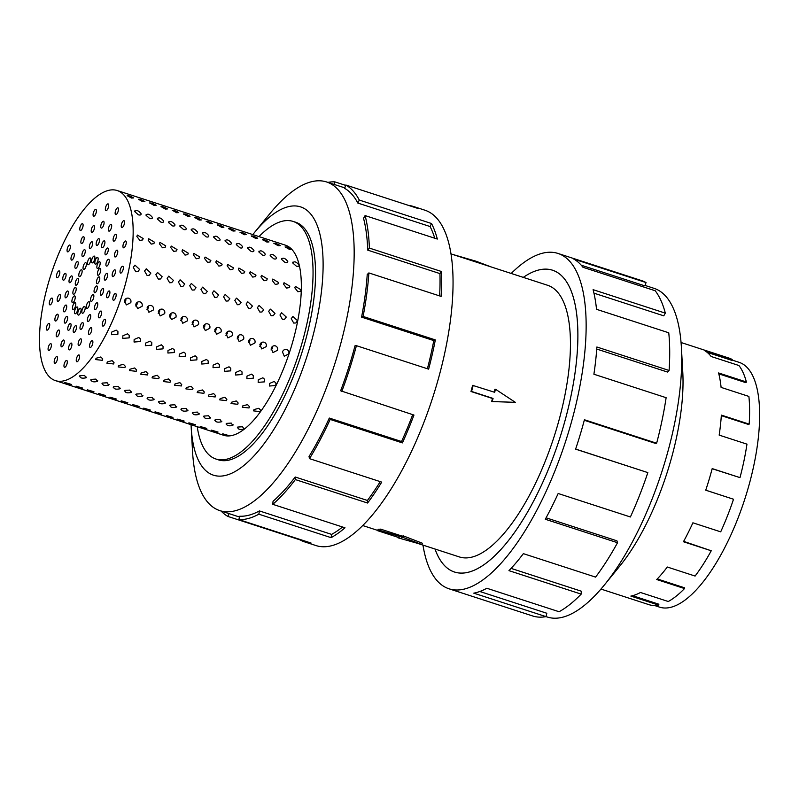 <?xml version="1.0" encoding="UTF-8"?>
<svg xmlns="http://www.w3.org/2000/svg" width="799" height="799" viewBox="0 0 799 799"><rect width="100%" height="100%" fill="white"/><g stroke="black" fill="none" stroke-linecap="round" stroke-linejoin="round"><path stroke-width="1.2" d="M435.036 549.033A158.661 58.786 -72 0 0 454.491 572.014A158.661 58.786 -72 0 0 566.111 416.579A158.661 58.786 -72 0 0 552.538 270.222A158.661 58.786 -72 0 0 523.285 277.383A158.681 58.786 108 0 1 552.548 270.202A158.681 58.786 108 0 1 566.121 416.579A158.681 58.786 108 0 1 454.491 572.034A158.681 58.786 108 0 1 435.016 549.023M515.365 402.356L491.635 401.547A142.811 52.914 -72 0 0 492.484 398.481L470.991 391.5A142.811 52.914 -72 0 0 471.819 388.424A142.811 52.914 -72 0 0 472.608 385.358L494.681 392.299L495.49 389.233L515.365 402.356L492.254 401.507L493.063 398.431L471.57 391.45L473.188 385.318M494.162 392.129A142.811 52.914 -72 0 0 494.871 389.283L495.49 389.233M417.328 543.28L459.395 556.943A142.811 52.914 -72 0 0 559.859 417.028A142.811 52.914 -72 0 0 547.645 285.293L450.986 253.892M732.014 360.039L739.095 362.337A128.699 47.68 108 0 1 750.101 481.048A128.699 47.68 108 0 1 743.679 502.501A128.699 47.68 108 0 1 659.565 607.14L654.541 605.502M600.948 589.063L648.808 604.613A129.618 48.02 -72 0 0 658.656 605.113L630.86 596.074A129.618 48.02 -72 0 0 640.468 592.478L668.264 601.507A129.618 48.02 -72 0 0 684.513 588.553L656.718 579.525A129.618 48.02 -72 0 0 667.305 567.02L695.1 576.059A129.618 48.02 -72 0 0 711.24 550.771L683.435 541.742A129.618 48.02 -72 0 0 692.903 522.806L720.698 531.844A129.618 48.02 -72 0 0 733.522 499.235L705.737 490.177A129.618 48.02 -72 0 0 712.199 468.594L739.994 477.622A129.618 48.02 -72 0 0 746.965 444.144L719.17 435.115A129.618 48.02 -72 0 0 721.357 415.11L749.162 424.139A129.618 48.02 -72 0 0 748.893 396.424L721.097 387.395A129.618 48.02 -72 0 0 718.581 372.953L746.376 381.982A129.618 48.02 -72 0 0 738.935 365.523L711.14 356.494A129.618 48.02 -72 0 0 704.408 350.481L732.204 359.51L731.894 360.379L707.125 352.329M746.376 381.982L745.966 382.691L718.81 373.872M749.162 424.139L748.733 424.549L721.327 415.64M732.204 359.51A129.618 48.02 -72 0 0 728.908 358.062L681.058 342.511M645.033 285.423L654.131 288.379A172.784 64.02 108 0 1 681.407 347.575A172.784 64.02 108 0 1 668.913 447.76A172.784 64.02 108 0 1 604.214 585.178A172.784 64.02 108 0 1 547.355 617.038L546.007 616.598M681.407 347.575L682.775 372.144A141.043 52.255 108 0 1 672.578 453.932A141.043 52.255 108 0 1 619.764 566.101L604.214 585.178M511.21 273.458A176.309 65.318 108 0 1 557.992 253.443A176.309 65.318 108 0 1 573.073 416.069A176.309 65.318 108 0 1 449.038 588.803A176.309 65.318 108 0 1 422.961 545.108M449.038 588.803L532.603 615.949A176.309 65.318 -72 0 0 546.007 616.628L473.777 593.158A176.309 65.318 -72 0 0 486.851 588.264L559.08 611.734A176.309 65.318 -72 0 0 581.183 594.116L508.953 570.646A176.309 65.318 -72 0 0 523.355 553.647L595.585 577.108A176.309 65.318 -72 0 0 617.527 542.721L545.298 519.25A176.309 65.318 -72 0 0 558.171 493.502L630.401 516.973A176.309 65.318 -72 0 0 647.839 472.608L575.61 449.148A176.309 65.318 -72 0 0 584.419 419.755L656.638 443.225L655.25 443.325L584.279 420.264M647.839 472.608L575.64 449.068M617.527 542.721L616.918 540.823L546.077 517.812M581.183 594.116L581.302 591.2L511.09 568.389M546.007 616.628L546.826 613.262L479.809 591.49M197.233 426.696A124.904 46.282 -72 0 0 215.92 459.016A124.904 46.282 -72 0 0 303.79 336.649A124.904 46.282 -72 0 0 293.103 221.423A124.904 46.282 -72 0 0 258.986 236.594M291.245 318.681L292.913 316.454L297.548 320.729L295.85 322.966L293.722 323.066L291.245 318.681M279.96 315.016L281.638 312.789L286.272 317.063L284.564 319.3L282.447 319.4L279.96 315.016M268.684 311.35L270.352 309.123L274.986 313.398L273.278 315.635L271.161 315.735L268.684 311.35M257.398 307.685L259.066 305.458L263.7 309.732L262.002 311.97L259.875 312.069L257.398 307.685M246.112 304.019L247.79 301.792L252.424 306.067L250.716 308.304L248.599 308.404L246.112 304.019M234.836 300.354L236.504 298.127L241.138 302.402L239.43 304.639L237.313 304.739L234.836 300.354M223.55 296.689L225.218 294.461L229.852 298.736L228.144 300.973L226.027 301.073L223.55 296.689M212.264 293.023L213.942 290.796L218.576 295.071L216.869 297.308L214.751 297.408L212.264 293.023M200.988 289.358L202.656 287.131L207.291 291.405L205.583 293.642L203.465 293.742L200.988 289.358M189.703 285.692L191.37 283.465L196.005 287.74L194.297 289.977L192.179 290.077L189.703 285.692M178.417 282.027L180.095 279.8L184.729 284.074L183.021 286.312L180.904 286.412L178.417 282.027M167.141 278.362L168.809 276.134L173.443 280.409L171.735 282.646L169.618 282.746L167.141 278.362M155.855 274.696L157.523 272.469L162.157 276.744L160.449 278.981L158.332 279.081L155.855 274.696M144.569 271.031L146.247 268.804L150.881 273.078L149.173 275.315L147.056 275.415L144.569 271.031M294.811 287.79L295.34 286.392L301.123 289.837L300.574 291.255L297.857 291.755L294.811 287.79M283.535 284.124L284.064 282.726L289.837 286.172L289.288 287.59L286.571 288.089L283.535 284.124M272.249 280.459L272.779 279.061L278.551 282.506L278.002 283.925L275.295 284.424L272.249 280.459M260.963 276.794L261.493 275.395L267.275 278.841L266.726 280.259L264.01 280.759L260.963 276.794M249.678 273.128L250.217 271.73L255.99 275.176L255.44 276.594L252.724 277.093L249.678 273.128M238.402 269.463L238.931 268.065L244.704 271.51L244.154 272.928L241.448 273.428L238.402 269.463M227.116 265.797L227.645 264.399L233.428 267.845L232.879 269.263L230.162 269.762L227.116 265.797M215.83 262.132L216.369 260.734L222.142 264.179L221.593 265.598L218.876 266.097L215.83 262.132M204.554 258.467L205.083 257.068L210.856 260.514L210.307 261.932L207.6 262.432L204.554 258.467M193.268 254.801L193.797 253.403L199.58 256.849L199.031 258.267L196.314 258.766L193.268 254.801M181.982 251.136L182.522 249.737L188.294 253.183L187.745 254.601L185.028 255.101L181.982 251.136M170.706 247.47L171.236 246.072L177.008 249.518L176.459 250.936L173.753 251.435L170.706 247.47M159.42 243.805L159.95 242.407L165.723 245.852L165.183 247.271L162.467 247.77L159.42 243.805M148.135 240.139L148.664 238.741L154.447 242.187L153.897 243.605L151.181 244.104L148.135 240.139M136.859 236.474L137.388 235.076L143.161 238.521L142.612 239.94L139.905 240.439L136.859 236.474M292.734 262.971C294.162 260.973 296.269 261.653 299.046 265.018C299.146 266.257 298.257 266.636 296.359 266.157L292.734 262.971L292.814 262.182M281.458 259.305C282.886 257.308 284.983 257.987 287.76 261.353C287.87 262.591 286.971 262.971 285.073 262.491L281.458 259.305L281.538 258.516M270.172 255.64C271.6 253.643 273.707 254.322 276.474 257.687C276.584 258.926 275.695 259.305 273.797 258.826L270.172 255.64L270.252 254.841M258.886 251.975C260.314 249.977 262.422 250.656 265.198 254.022C265.298 255.261 264.409 255.64 262.511 255.161L258.886 251.975L258.966 251.176M247.61 248.309C249.038 246.312 251.136 246.991 253.912 250.357C254.022 251.595 253.123 251.975 251.226 251.495L247.61 248.309L247.69 247.51M236.324 244.644C237.752 242.646 239.86 243.325 242.626 246.691C242.736 247.93 241.837 248.309 239.95 247.83L236.324 244.644L236.404 243.845M225.038 240.978C226.467 238.981 228.574 239.66 231.35 243.026C231.45 244.264 230.561 244.644 228.664 244.164L225.038 240.978L225.118 240.179M213.762 237.313C215.191 235.315 217.288 235.995 220.065 239.36C220.174 240.599 219.276 240.978 217.378 240.499L213.762 237.313L213.842 236.514M202.477 233.648C203.905 231.65 206.002 232.329 208.779 235.695C208.889 236.933 207.99 237.313 206.102 236.834L202.477 233.648L202.556 232.849M191.191 229.982C192.619 227.985 194.726 228.664 197.503 232.03C197.603 233.268 196.714 233.648 194.816 233.168L191.191 229.982L191.271 229.183M179.915 226.317C181.343 224.319 183.44 224.998 186.217 228.364C186.327 229.603 185.428 229.982 183.53 229.503L179.915 226.317L179.995 225.518M168.629 222.651C170.057 220.654 172.155 221.333 174.931 224.699C175.041 225.937 174.142 226.317 172.254 225.837L168.629 222.651L168.709 221.852M157.343 218.986C158.771 216.988 160.879 217.668 163.655 221.033C163.755 222.272 162.866 222.651 160.969 222.172L157.343 218.986L157.423 218.187M146.067 215.321C147.495 213.323 149.593 214.002 152.369 217.368C152.479 218.606 151.58 218.986 149.683 218.507L146.067 215.321L146.147 214.522M134.781 211.655C136.21 209.658 138.307 210.337 141.083 213.703C141.193 214.941 140.294 215.321 138.407 214.841L134.781 211.655L134.861 210.856M285.273 247.211C286.042 246.571 288.139 247.261 291.575 249.258L289.418 249.368L285.113 246.891M273.987 243.545C274.756 242.906 276.853 243.595 280.289 245.593L278.132 245.702L273.837 243.226M262.701 239.88C263.47 239.241 265.578 239.93 269.013 241.927L266.846 242.037L262.551 239.56M251.425 236.214C252.194 235.575 254.292 236.264 257.727 238.262L255.57 238.372L251.266 235.895M240.139 232.549C240.908 231.91 243.006 232.599 246.442 234.596L244.284 234.706L239.99 232.229M228.854 228.884C229.623 228.244 231.73 228.933 235.166 230.931L232.998 231.041L228.704 228.564M217.578 225.218C218.337 224.579 220.444 225.268 223.88 227.266L221.722 227.375L217.418 224.899M206.292 221.553C207.061 220.914 209.158 221.603 212.594 223.6L210.437 223.71L206.142 221.233M195.006 217.887C195.775 217.248 197.882 217.937 201.318 219.935L199.151 220.045L194.856 217.568M183.73 214.222C184.489 213.583 186.596 214.272 190.032 216.269L187.865 216.379L183.57 213.902M172.444 210.556C173.213 209.917 175.311 210.606 178.746 212.604L176.589 212.714L172.294 210.237M161.158 206.891C161.927 206.252 164.035 206.941 167.47 208.939L165.303 209.048L161.008 206.571M149.882 203.226C150.641 202.586 152.749 203.276 156.185 205.273L154.017 205.383L149.723 202.906M138.597 199.56C139.366 198.921 141.463 199.61 144.899 201.608L142.741 201.718L138.447 199.241M127.311 195.895C128.08 195.256 130.187 195.945 133.623 197.942L131.455 198.052L127.161 195.575M229.053 435.854C225.148 435.235 223.051 434.556 222.741 433.807L229.353 435.735M217.767 432.189C213.862 431.57 211.765 430.891 211.465 430.142L218.067 432.069M206.482 428.524C202.586 427.904 200.479 427.225 200.179 426.476L206.781 428.404M195.206 424.858C191.301 424.239 189.193 423.56 188.894 422.811L195.505 424.738M183.92 421.193C180.015 420.574 177.917 419.894 177.608 419.145L184.219 421.073M172.634 417.527C168.739 416.908 166.631 416.229 166.332 415.48L172.934 417.408M161.358 413.862C157.453 413.243 155.346 412.564 155.046 411.815L161.658 413.742M150.072 410.197C146.167 409.577 144.07 408.898 143.76 408.149L150.372 410.077M138.786 406.531C134.891 405.912 132.784 405.233 132.484 404.484L139.086 406.411M127.51 402.866C123.605 402.247 121.498 401.567 121.198 400.818L127.81 402.746M116.225 399.2C112.319 398.581 110.222 397.902 109.912 397.153L116.524 399.081M104.939 395.535C101.044 394.916 98.936 394.237 98.637 393.488L105.238 395.415M93.653 391.87C89.758 391.25 87.65 390.571 87.351 389.822L93.962 391.75M82.377 388.204C78.472 387.585 76.374 386.906 76.065 386.157L82.677 388.084M244.055 429.103C239.86 429.992 237.752 429.313 237.752 427.056L242.546 426.756L244.055 429.103L244.454 428.484M237.363 427.665L237.752 427.056M232.779 425.438C228.574 426.326 226.477 425.647 226.467 423.39L231.261 423.09L232.779 425.438L233.168 424.818M226.077 423.999L226.467 423.39M221.493 421.772C217.298 422.661 215.191 421.982 215.191 419.725L219.975 419.425L221.493 421.772L221.892 421.153M214.791 420.334L215.191 419.725M210.207 418.107C206.012 418.996 203.905 418.316 203.905 416.059L208.699 415.76L210.207 418.107L210.606 417.487M203.515 416.669L203.905 416.059M198.931 414.441C194.726 415.33 192.629 414.651 192.619 412.394L197.413 412.094L198.931 414.441L199.321 413.822M192.229 413.003L192.619 412.394M187.645 410.776C183.44 411.665 181.343 410.986 181.343 408.728L186.127 408.429L187.645 410.776L188.035 410.157M180.944 409.338L181.343 408.728M176.359 407.11C172.165 407.999 170.057 407.32 170.057 405.063L174.851 404.763L176.359 407.11L176.759 406.491M169.668 405.672L170.057 405.063M165.083 403.445C160.879 404.334 158.781 403.655 158.771 401.398L163.565 401.098L165.083 403.445L165.473 402.826M158.382 402.007L158.771 401.398M153.798 399.78C149.593 400.669 147.495 399.989 147.495 397.732L152.279 397.433L153.798 399.78L154.187 399.16M147.096 398.341L147.495 397.732M142.512 396.114C138.317 397.003 136.21 396.324 136.21 394.067L141.004 393.767L142.512 396.114L142.911 395.495M135.82 394.676L136.21 394.067M131.236 392.449C127.031 393.338 124.934 392.659 124.924 390.401L129.718 390.102L131.236 392.449L131.625 391.83M124.534 391.011L124.924 390.401M119.95 388.783C115.745 389.672 113.648 388.993 113.648 386.736L118.432 386.436L119.95 388.783L120.339 388.164M113.248 387.345L113.648 386.736M108.664 385.118C104.469 386.007 102.362 385.328 102.362 383.071L107.156 382.771L108.664 385.118L109.064 384.499M101.972 383.68L102.362 383.071M97.388 381.453C93.183 382.341 91.086 381.662 91.076 379.405L95.87 379.106L97.388 381.453L97.778 380.833M90.686 380.014L91.076 379.405M260.304 411.625L253.593 410.886L254.002 409.577L258.806 408.279L260.714 410.296L260.304 411.625M249.028 407.959L242.317 407.22L242.716 405.912L247.53 404.614L249.428 406.631L249.028 407.959M237.742 404.294L231.031 403.555L231.44 402.247L236.244 400.948L238.142 402.966L237.742 404.294M226.457 400.629L219.745 399.89L220.154 398.581L224.958 397.283L226.866 399.3L226.457 400.629M215.181 396.963L208.469 396.224L208.869 394.916L213.683 393.617L215.58 395.635L215.181 396.963M203.895 393.298L197.183 392.559L197.593 391.25L202.397 389.952L204.294 391.969L203.895 393.298M192.609 389.632L185.897 388.893L186.307 387.585L191.111 386.287L193.018 388.304L192.609 389.632M181.333 385.967L174.621 385.228L175.021 383.919L179.835 382.621L181.733 384.639L181.333 385.967M170.047 382.302L163.336 381.562L163.745 380.254L168.549 378.956L170.447 380.973L170.047 382.302M158.761 378.636L152.05 377.897L152.459 376.589L157.263 375.29L159.171 377.308L158.761 378.636M147.485 374.971L140.774 374.232L141.173 372.923L145.987 371.625L147.885 373.642L147.485 374.971M136.2 371.305L129.488 370.566L129.897 369.258L134.701 367.959L136.599 369.977L136.2 371.305M124.914 367.64L118.202 366.901L118.612 365.592L123.416 364.294L125.323 366.312L124.914 367.64M113.638 363.974L106.926 363.235L107.326 361.927L112.14 360.629L114.037 362.646L113.638 363.974M275.835 385.527L269.453 386.017L269.533 383.48L274.157 381.463L275.905 382.961L275.835 385.527M264.549 381.862L258.167 382.351L258.247 379.815L262.871 377.797L264.619 379.295L264.549 381.862M253.273 378.197L246.881 378.686L246.961 376.149L251.585 374.132L253.333 375.63L253.273 378.197M241.987 374.531L235.605 375.021L235.685 372.484L240.309 370.466L242.057 371.964L241.987 374.531M230.701 370.866L224.319 371.355L224.399 368.818L229.023 366.801L230.771 368.299L230.701 370.866M219.425 367.2L213.033 367.69L213.113 365.153L217.737 363.136L219.485 364.634L219.425 367.2M208.139 363.535L201.757 364.024L201.837 361.488L206.462 359.47L208.209 360.968L208.139 363.535M196.854 359.87L190.472 360.359L190.552 357.822L195.176 355.805L196.924 357.303L196.854 359.87M185.578 356.204L179.186 356.694L179.266 354.157L183.89 352.139L185.638 353.637L185.578 356.204M174.292 352.539L167.91 353.028L167.99 350.491L172.614 348.474L174.362 349.972L174.292 352.539M163.006 348.873L156.624 349.363L156.704 346.826L161.328 344.808L163.076 346.307L163.006 348.873M151.73 345.208L145.338 345.697L145.418 343.161L150.042 341.143L151.79 342.641L151.73 345.208M140.444 341.543L134.062 342.032L134.142 339.495L138.766 337.478L140.504 338.976L140.444 341.543M129.158 337.877L122.776 338.367L122.856 335.83L127.48 333.812L129.228 335.31L129.158 337.877M286.731 349.543C288.589 350.371 289.268 351.84 288.769 353.957L284.264 356.244L282.466 351.91C283.335 349.912 284.754 349.123 286.731 349.543L286.921 349.612M272.459 346.446L272.459 348.284L271.011 349.942M275.445 345.877C277.303 346.706 277.982 348.174 277.483 350.292L272.988 352.579L271.181 348.244C272.05 346.247 273.468 345.458 275.445 345.877L275.645 345.947M261.173 342.781L261.173 344.619L259.735 346.277M264.159 342.212C266.017 343.041 266.696 344.509 266.207 346.626L261.702 348.913L259.895 344.579C260.764 342.581 262.192 341.792 264.159 342.212L264.359 342.282M249.887 339.116L249.887 340.953L248.449 342.611M252.883 338.546C254.731 339.375 255.42 340.843 254.921 342.961L250.417 345.248L248.619 340.913C249.488 338.916 250.906 338.127 252.883 338.546L253.073 338.616M238.601 335.45L238.611 337.288L237.163 338.946M241.598 334.881C243.455 335.71 244.134 337.178 243.635 339.295L239.141 341.582L237.333 337.248C238.202 335.25 239.62 334.461 241.598 334.881L241.787 334.951M227.325 331.775L227.325 333.612L225.877 335.28M230.312 331.215C232.169 332.044 232.849 333.513 232.359 335.63L227.855 337.917L226.047 333.582C226.916 331.585 228.344 330.796 230.312 331.215L230.512 331.285M216.04 328.109L216.04 329.947L214.601 331.615M219.036 327.55C220.884 328.379 221.573 329.847 221.073 331.965L216.569 334.252L214.771 329.917C215.64 327.92 217.058 327.131 219.036 327.55L219.226 327.62M204.754 324.444L204.764 326.282L203.316 327.95M207.75 323.885C209.608 324.714 210.287 326.182 209.787 328.299L205.293 330.586L203.485 326.252C204.354 324.254 205.772 323.465 207.75 323.885L207.94 323.955M193.478 320.779L193.478 322.616L192.03 324.284M196.464 320.219C198.322 321.048 199.001 322.516 198.512 324.634L194.007 326.921L192.199 322.586C193.068 320.589 194.497 319.8 196.464 320.219L196.664 320.289M182.192 317.113L182.192 318.951L180.754 320.619M185.188 316.554C187.036 317.383 187.725 318.851 187.226 320.968L182.721 323.255L180.924 318.921C181.792 316.923 183.211 316.134 185.188 316.554L185.378 316.624M170.906 313.448L170.916 315.285L169.468 316.953M173.902 312.888C175.76 313.717 176.439 315.186 175.94 317.303L171.445 319.59L169.638 315.255C170.507 313.258 171.925 312.469 173.902 312.888L174.092 312.958M159.63 309.782L159.63 311.62L158.182 313.288M162.616 309.223C164.474 310.052 165.153 311.52 164.664 313.637L160.16 315.925L158.352 311.59C159.221 309.593 160.649 308.804 162.616 309.223L162.816 309.293M148.344 306.117L148.344 307.955L146.906 309.622M151.341 305.558C153.188 306.387 153.877 307.855 153.378 309.972L148.874 312.259L147.076 307.925C147.945 305.927 149.363 305.138 151.341 305.558L151.53 305.627M137.058 302.451L137.068 304.289L135.62 305.957M140.055 301.892C141.912 302.721 142.592 304.189 142.092 306.307L137.598 308.584L135.79 304.259C136.659 302.262 138.077 301.473 140.055 301.892L140.244 301.962M141.083 213.703L140.994 214.512M163.655 221.033L163.565 221.842M186.217 228.364L186.127 229.173M208.779 235.695L208.689 236.504M231.35 243.026L231.261 243.835M253.912 250.357L253.822 251.166M276.474 257.687L276.384 258.496M299.046 265.018L298.956 265.827M135.77 271.75L133.283 267.365L134.961 265.138L139.595 269.413L137.887 271.65L135.77 271.75M55.451 380.634L223.63 435.275A99.945 37.024 -72 0 0 293.942 337.358A99.945 37.024 -72 0 0 285.393 245.173L117.203 190.532A99.945 37.024 -72 0 0 46.901 288.439A99.945 37.024 -72 0 0 55.451 380.634A99.945 37.024 -72 0 0 125.753 282.716A99.945 37.024 -72 0 0 117.203 190.532M287.76 261.353L287.67 262.162M265.198 254.022L265.108 254.831M242.626 246.691L242.536 247.5M220.065 239.36L219.975 240.169M197.503 232.03L197.413 232.839M174.931 224.699L174.841 225.508M152.369 217.368L152.279 218.177M71.091 384.539C67.196 383.919 65.089 383.24 64.789 382.491L71.391 384.419M64.23 363.974A3.566 1.318 108 0 1 66.746 360.479A3.566 1.318 108 0 1 67.046 363.775A3.566 1.318 108 0 1 64.539 367.27A3.566 1.318 108 0 1 64.23 363.974M86.102 377.787C81.898 378.676 79.8 377.997 79.8 375.74L84.584 375.44L86.102 377.787L86.492 377.168M79.401 376.349L79.8 375.74M76.285 359.62A3.566 1.318 108 0 1 79.021 354.956A3.566 1.318 108 0 1 79.55 357.083A3.566 1.318 108 0 1 76.814 361.747A3.566 1.318 108 0 1 76.285 359.62M102.352 360.309L95.64 359.57L96.04 358.262L100.854 356.963L102.751 358.981L102.352 360.309M89.558 346.327A3.566 1.318 108 0 1 90.427 342.471A3.566 1.318 108 0 1 92.314 340.654A3.566 1.318 108 0 1 92.874 341.772A3.566 1.318 108 0 1 92.005 345.637A3.566 1.318 108 0 1 90.117 347.445A3.566 1.318 108 0 1 89.558 346.327M117.882 334.212L111.49 334.701L111.57 332.164L116.195 330.147L117.942 331.645L117.882 334.212M102.432 325.712A3.566 1.318 108 0 1 102.891 321.667A3.566 1.318 108 0 1 105.019 319.3A3.566 1.318 108 0 1 105.408 319.69A3.566 1.318 108 0 1 104.949 323.735A3.566 1.318 108 0 1 102.821 326.092A3.566 1.318 108 0 1 102.432 325.712M125.783 298.786L125.783 300.624L124.334 302.292M128.769 298.227C130.627 299.056 131.306 300.524 130.816 302.641L126.312 304.918L124.504 300.594C125.373 298.596 126.801 297.807 128.769 298.227L128.969 298.297M113.368 300.254A3.566 1.318 108 0 1 113.258 296.419A3.566 1.318 108 0 1 115.605 293.473A3.566 1.318 108 0 1 115.635 293.483A3.566 1.318 108 0 1 115.745 297.318A3.566 1.318 108 0 1 113.398 300.264A3.566 1.318 108 0 1 113.368 300.254M121.039 273.028A3.566 1.318 108 0 1 120.589 273.068A3.566 1.318 108 0 1 120.269 269.822A3.566 1.318 108 0 1 122.337 266.327A3.566 1.318 108 0 1 122.786 266.287A3.566 1.318 108 0 1 123.106 269.533A3.566 1.318 108 0 1 121.039 273.028M124.524 247.31A3.566 1.318 108 0 1 123.505 247.8A3.566 1.318 108 0 1 123.056 245.143A3.566 1.318 108 0 1 124.684 241.498A3.566 1.318 108 0 1 125.713 241.008A3.566 1.318 108 0 1 126.162 243.665A3.566 1.318 108 0 1 124.524 247.31M123.406 226.217A3.566 1.318 108 0 1 121.808 227.495A3.566 1.318 108 0 1 121.268 225.398A3.566 1.318 108 0 1 122.407 221.982A3.566 1.318 108 0 1 124.015 220.704A3.566 1.318 108 0 1 124.544 222.791A3.566 1.318 108 0 1 123.406 226.217M117.813 212.284A3.566 1.318 108 0 1 115.695 214.601A3.566 1.318 108 0 1 115.785 210.137A3.566 1.318 108 0 1 117.902 207.81A3.566 1.318 108 0 1 117.813 212.284M108.424 207.181A3.566 1.318 108 0 1 105.907 210.676A3.566 1.318 108 0 1 105.608 207.39A3.566 1.318 108 0 1 108.115 203.895A3.566 1.318 108 0 1 108.424 207.181M96.369 211.545A3.566 1.318 108 0 1 93.633 216.199A3.566 1.318 108 0 1 93.103 214.072A3.566 1.318 108 0 1 95.84 209.418A3.566 1.318 108 0 1 96.369 211.545M83.096 224.829A3.566 1.318 108 0 1 82.227 228.694A3.566 1.318 108 0 1 80.339 230.502A3.566 1.318 108 0 1 79.78 229.383A3.566 1.318 108 0 1 80.649 225.528A3.566 1.318 108 0 1 82.537 223.71A3.566 1.318 108 0 1 83.096 224.829M70.222 245.453A3.566 1.318 108 0 1 69.763 249.498A3.566 1.318 108 0 1 67.635 251.855A3.566 1.318 108 0 1 67.246 251.475A3.566 1.318 108 0 1 67.705 247.43A3.566 1.318 108 0 1 69.833 245.063A3.566 1.318 108 0 1 70.222 245.453M204.904 325.213L204.204 324.983M216.179 328.878L215.48 328.649M193.618 321.548L192.919 321.318M182.332 317.882L181.633 317.652M171.056 314.217L170.357 313.987M159.77 310.551L159.071 310.322M148.484 306.886L147.785 306.656M137.198 303.221L136.509 302.991M125.922 299.545L125.223 299.325M59.286 270.911A3.566 1.318 108 0 1 59.396 274.746A3.566 1.318 108 0 1 57.049 277.682A3.566 1.318 108 0 1 57.019 277.672A3.566 1.318 108 0 1 56.909 273.837A3.566 1.318 108 0 1 59.256 270.901A3.566 1.318 108 0 1 59.286 270.911M51.615 298.137A3.566 1.318 108 0 1 52.065 298.087A3.566 1.318 108 0 1 52.384 301.333A3.566 1.318 108 0 1 50.317 304.828A3.566 1.318 108 0 1 49.868 304.878A3.566 1.318 108 0 1 49.548 301.623A3.566 1.318 108 0 1 51.615 298.137M48.13 323.845A3.566 1.318 108 0 1 49.148 323.365A3.566 1.318 108 0 1 49.598 326.022A3.566 1.318 108 0 1 47.97 329.667A3.566 1.318 108 0 1 46.941 330.147A3.566 1.318 108 0 1 46.492 327.49A3.566 1.318 108 0 1 48.13 323.845M49.248 344.948A3.566 1.318 108 0 1 50.846 343.67A3.566 1.318 108 0 1 51.386 345.757A3.566 1.318 108 0 1 50.247 349.183A3.566 1.318 108 0 1 48.639 350.461A3.566 1.318 108 0 1 48.11 348.364A3.566 1.318 108 0 1 49.248 344.948M272.589 347.635A79.95 29.623 -72 0 0 272.229 348.783M54.841 358.881A3.566 1.318 108 0 1 56.959 356.564A3.566 1.318 108 0 1 56.869 361.028A3.566 1.318 108 0 1 54.751 363.345A3.566 1.318 108 0 1 54.841 358.881M68.834 346.576A3.566 1.318 108 0 1 71.341 343.081A3.566 1.318 108 0 1 71.65 346.376A3.566 1.318 108 0 1 69.133 349.872A3.566 1.318 108 0 1 68.834 346.576M78.162 343.45A3.566 1.318 108 0 1 80.889 338.786A3.566 1.318 108 0 1 81.418 340.913A3.566 1.318 108 0 1 78.682 345.577A3.566 1.318 108 0 1 78.162 343.45M88.469 333.333A3.566 1.318 108 0 1 89.338 329.478A3.566 1.318 108 0 1 91.236 327.66A3.566 1.318 108 0 1 91.785 328.779A3.566 1.318 108 0 1 90.916 332.644A3.566 1.318 108 0 1 89.029 334.451A3.566 1.318 108 0 1 88.469 333.333M98.527 317.463A3.566 1.318 108 0 1 98.976 313.418A3.566 1.318 108 0 1 101.113 311.061A3.566 1.318 108 0 1 101.493 311.44A3.566 1.318 108 0 1 101.044 315.485A3.566 1.318 108 0 1 98.906 317.842A3.566 1.318 108 0 1 98.527 317.463M107.106 297.747A3.566 1.318 108 0 1 106.996 293.912A3.566 1.318 108 0 1 109.343 290.966A3.566 1.318 108 0 1 109.373 290.976A3.566 1.318 108 0 1 109.483 294.811A3.566 1.318 108 0 1 107.136 297.757A3.566 1.318 108 0 1 107.106 297.747M113.188 276.564A3.566 1.318 108 0 1 112.729 276.604A3.566 1.318 108 0 1 112.409 273.358A3.566 1.318 108 0 1 114.477 269.862A3.566 1.318 108 0 1 114.936 269.822A3.566 1.318 108 0 1 115.246 273.068A3.566 1.318 108 0 1 113.188 276.564M116.025 256.459A3.566 1.318 108 0 1 114.996 256.948A3.566 1.318 108 0 1 114.547 254.292A3.566 1.318 108 0 1 116.175 250.646A3.566 1.318 108 0 1 117.203 250.157A3.566 1.318 108 0 1 117.653 252.824A3.566 1.318 108 0 1 116.025 256.459M115.276 239.88A3.566 1.318 108 0 1 113.678 241.158A3.566 1.318 108 0 1 113.138 239.061A3.566 1.318 108 0 1 114.277 235.645A3.566 1.318 108 0 1 115.885 234.367A3.566 1.318 108 0 1 116.414 236.454A3.566 1.318 108 0 1 115.276 239.88M111.041 228.804A3.566 1.318 108 0 1 108.924 231.131A3.566 1.318 108 0 1 109.014 226.656A3.566 1.318 108 0 1 111.131 224.339A3.566 1.318 108 0 1 111.041 228.804M103.82 224.579A3.566 1.318 108 0 1 101.313 228.075A3.566 1.318 108 0 1 101.004 224.789A3.566 1.318 108 0 1 103.52 221.293A3.566 1.318 108 0 1 103.82 224.579M94.502 227.715A3.566 1.318 108 0 1 91.765 232.379A3.566 1.318 108 0 1 91.236 230.242A3.566 1.318 108 0 1 93.972 225.588A3.566 1.318 108 0 1 94.502 227.715M84.185 237.822A3.566 1.318 108 0 1 83.316 241.688A3.566 1.318 108 0 1 81.418 243.495A3.566 1.318 108 0 1 80.869 242.377A3.566 1.318 108 0 1 81.738 238.521A3.566 1.318 108 0 1 83.625 236.704A3.566 1.318 108 0 1 84.185 237.822M74.127 253.702A3.566 1.318 108 0 1 73.678 257.737A3.566 1.318 108 0 1 71.54 260.104A3.566 1.318 108 0 1 71.161 259.725A3.566 1.318 108 0 1 71.61 255.68A3.566 1.318 108 0 1 73.748 253.313A3.566 1.318 108 0 1 74.127 253.702M65.548 273.418A3.566 1.318 108 0 1 65.658 277.253A3.566 1.318 108 0 1 63.311 280.189A3.566 1.318 108 0 1 63.281 280.179A3.566 1.318 108 0 1 63.171 276.344A3.566 1.318 108 0 1 65.518 273.408A3.566 1.318 108 0 1 65.548 273.418M59.466 294.601A3.566 1.318 108 0 1 59.925 294.551A3.566 1.318 108 0 1 60.245 297.807A3.566 1.318 108 0 1 58.177 301.293A3.566 1.318 108 0 1 57.718 301.343A3.566 1.318 108 0 1 57.408 298.097A3.566 1.318 108 0 1 59.466 294.601M56.629 314.696A3.566 1.318 108 0 1 57.658 314.207A3.566 1.318 108 0 1 58.107 316.873A3.566 1.318 108 0 1 56.479 320.519A3.566 1.318 108 0 1 55.451 320.998A3.566 1.318 108 0 1 55.001 318.342A3.566 1.318 108 0 1 56.629 314.696M57.378 331.285A3.566 1.318 108 0 1 58.976 330.007A3.566 1.318 108 0 1 59.516 332.094A3.566 1.318 108 0 1 58.377 335.52A3.566 1.318 108 0 1 56.769 336.798A3.566 1.318 108 0 1 56.24 334.701A3.566 1.318 108 0 1 57.378 331.285M61.613 342.352A3.566 1.318 108 0 1 63.73 340.034A3.566 1.318 108 0 1 63.64 344.499A3.566 1.318 108 0 1 61.523 346.826A3.566 1.318 108 0 1 61.613 342.352M73.428 329.178A3.566 1.318 108 0 1 75.935 325.682A3.566 1.318 108 0 1 76.245 328.978A3.566 1.318 108 0 1 73.728 332.474A3.566 1.318 108 0 1 73.428 329.178M80.03 327.27A3.566 1.318 108 0 1 82.756 322.616A3.566 1.318 108 0 1 83.286 324.744A3.566 1.318 108 0 1 80.559 329.408A3.566 1.318 108 0 1 80.03 327.27M87.381 320.339A3.566 1.318 108 0 1 88.26 316.484A3.566 1.318 108 0 1 90.147 314.666A3.566 1.318 108 0 1 90.706 315.785A3.566 1.318 108 0 1 89.828 319.65A3.566 1.318 108 0 1 87.94 321.458A3.566 1.318 108 0 1 87.381 320.339M94.612 309.213A3.566 1.318 108 0 1 95.071 305.168A3.566 1.318 108 0 1 97.208 302.811A3.566 1.318 108 0 1 97.588 303.191A3.566 1.318 108 0 1 97.128 307.235A3.566 1.318 108 0 1 95.001 309.593A3.566 1.318 108 0 1 94.612 309.213M100.844 295.24A3.566 1.318 108 0 1 100.734 291.405A3.566 1.318 108 0 1 103.081 288.459A3.566 1.318 108 0 1 103.111 288.469A3.566 1.318 108 0 1 103.221 292.304A3.566 1.318 108 0 1 100.874 295.25A3.566 1.318 108 0 1 100.844 295.24M105.328 280.089A3.566 1.318 108 0 1 104.869 280.139A3.566 1.318 108 0 1 104.549 276.893A3.566 1.318 108 0 1 106.617 273.398A3.566 1.318 108 0 1 107.076 273.348A3.566 1.318 108 0 1 107.396 276.604A3.566 1.318 108 0 1 105.328 280.089M107.515 265.618A3.566 1.318 108 0 1 106.487 266.097A3.566 1.318 108 0 1 106.037 263.44A3.566 1.318 108 0 1 107.675 259.795A3.566 1.318 108 0 1 108.694 259.315A3.566 1.318 108 0 1 109.143 261.972A3.566 1.318 108 0 1 107.515 265.618M107.146 253.543A3.566 1.318 108 0 1 105.548 254.821A3.566 1.318 108 0 1 105.019 252.724A3.566 1.318 108 0 1 106.147 249.308A3.566 1.318 108 0 1 107.755 248.03A3.566 1.318 108 0 1 108.284 250.117A3.566 1.318 108 0 1 107.146 253.543M104.27 245.333A3.566 1.318 108 0 1 102.152 247.66A3.566 1.318 108 0 1 102.242 243.186A3.566 1.318 108 0 1 104.359 240.869A3.566 1.318 108 0 1 104.27 245.333M99.226 241.977A3.566 1.318 108 0 1 96.719 245.483A3.566 1.318 108 0 1 96.409 242.187A3.566 1.318 108 0 1 98.926 238.691A3.566 1.318 108 0 1 99.226 241.977M92.624 243.885A3.566 1.318 108 0 1 89.897 248.549A3.566 1.318 108 0 1 89.368 246.412A3.566 1.318 108 0 1 92.095 241.757A3.566 1.318 108 0 1 92.624 243.885M85.273 250.816A3.566 1.318 108 0 1 84.394 254.681A3.566 1.318 108 0 1 82.507 256.489A3.566 1.318 108 0 1 81.947 255.37A3.566 1.318 108 0 1 82.826 251.515A3.566 1.318 108 0 1 84.714 249.697A3.566 1.318 108 0 1 85.273 250.816M78.042 261.952A3.566 1.318 108 0 1 77.583 265.987A3.566 1.318 108 0 1 75.446 268.354A3.566 1.318 108 0 1 75.066 267.965A3.566 1.318 108 0 1 75.525 263.93A3.566 1.318 108 0 1 77.653 261.563A3.566 1.318 108 0 1 78.042 261.952M71.81 275.925A3.566 1.318 108 0 1 71.92 279.76A3.566 1.318 108 0 1 69.573 282.706A3.566 1.318 108 0 1 69.543 282.696A3.566 1.318 108 0 1 69.433 278.861A3.566 1.318 108 0 1 71.78 275.915A3.566 1.318 108 0 1 71.81 275.925M67.326 291.066A3.566 1.318 108 0 1 67.785 291.016A3.566 1.318 108 0 1 68.105 294.272A3.566 1.318 108 0 1 66.037 297.767A3.566 1.318 108 0 1 65.578 297.807A3.566 1.318 108 0 1 65.258 294.561A3.566 1.318 108 0 1 67.326 291.066M65.138 305.548A3.566 1.318 108 0 1 66.167 305.058A3.566 1.318 108 0 1 66.617 307.715A3.566 1.318 108 0 1 64.979 311.36A3.566 1.318 108 0 1 63.96 311.85A3.566 1.318 108 0 1 63.511 309.193A3.566 1.318 108 0 1 65.138 305.548M65.508 317.622A3.566 1.318 108 0 1 67.106 316.344A3.566 1.318 108 0 1 67.635 318.431A3.566 1.318 108 0 1 66.507 321.857A3.566 1.318 108 0 1 64.899 323.136A3.566 1.318 108 0 1 64.369 321.038A3.566 1.318 108 0 1 65.508 317.622M68.384 325.822A3.566 1.318 108 0 1 70.502 323.505A3.566 1.318 108 0 1 70.412 327.97A3.566 1.318 108 0 1 68.295 330.297A3.566 1.318 108 0 1 68.384 325.822M78.022 311.78A3.566 1.318 108 0 1 80.539 308.284A3.566 1.318 108 0 1 80.839 311.58A3.566 1.318 108 0 1 78.332 315.076A3.566 1.318 108 0 1 78.022 311.78M81.898 311.101A3.566 1.318 108 0 1 84.624 306.446A3.566 1.318 108 0 1 85.153 308.574A3.566 1.318 108 0 1 82.427 313.228A3.566 1.318 108 0 1 81.898 311.101M86.302 307.345A3.566 1.318 108 0 1 87.171 303.49A3.566 1.318 108 0 1 89.059 301.672A3.566 1.318 108 0 1 89.618 302.791A3.566 1.318 108 0 1 88.739 306.656A3.566 1.318 108 0 1 86.851 308.464A3.566 1.318 108 0 1 86.302 307.345M90.706 300.963A3.566 1.318 108 0 1 91.156 296.918A3.566 1.318 108 0 1 93.293 294.561A3.566 1.318 108 0 1 93.673 294.941A3.566 1.318 108 0 1 93.223 298.986A3.566 1.318 108 0 1 91.086 301.353A3.566 1.318 108 0 1 90.706 300.963M94.582 292.724A3.566 1.318 108 0 1 94.472 288.888A3.566 1.318 108 0 1 96.819 285.952A3.566 1.318 108 0 1 96.849 285.962A3.566 1.318 108 0 1 96.959 289.797A3.566 1.318 108 0 1 94.612 292.734A3.566 1.318 108 0 1 94.582 292.724M97.468 283.625A3.566 1.318 108 0 1 97.009 283.675A3.566 1.318 108 0 1 96.699 280.429A3.566 1.318 108 0 1 98.756 276.933A3.566 1.318 108 0 1 99.216 276.883A3.566 1.318 108 0 1 99.535 280.139A3.566 1.318 108 0 1 97.468 283.625M99.006 274.766A3.566 1.318 108 0 1 97.987 275.246A3.566 1.318 108 0 1 97.538 272.589A3.566 1.318 108 0 1 99.166 268.943A3.566 1.318 108 0 1 100.195 268.464A3.566 1.318 108 0 1 100.634 271.121A3.566 1.318 108 0 1 99.006 274.766M99.016 267.206A3.566 1.318 108 0 1 97.418 268.484A3.566 1.318 108 0 1 96.889 266.387A3.566 1.318 108 0 1 98.027 262.971A3.566 1.318 108 0 1 99.625 261.692A3.566 1.318 108 0 1 100.155 263.78A3.566 1.318 108 0 1 99.016 267.206M97.498 261.862A3.566 1.318 108 0 1 95.381 264.179A3.566 1.318 108 0 1 95.471 259.715A3.566 1.318 108 0 1 97.588 257.398A3.566 1.318 108 0 1 97.498 261.862M94.632 259.375A3.566 1.318 108 0 1 92.115 262.881A3.566 1.318 108 0 1 91.815 259.585A3.566 1.318 108 0 1 94.322 256.089A3.566 1.318 108 0 1 94.632 259.375M90.756 260.055A3.566 1.318 108 0 1 88.03 264.719A3.566 1.318 108 0 1 87.5 262.591A3.566 1.318 108 0 1 90.227 257.927A3.566 1.318 108 0 1 90.756 260.055M86.352 263.81A3.566 1.318 108 0 1 85.483 267.675A3.566 1.318 108 0 1 83.595 269.483A3.566 1.318 108 0 1 83.036 268.364A3.566 1.318 108 0 1 83.915 264.509A3.566 1.318 108 0 1 85.803 262.691A3.566 1.318 108 0 1 86.352 263.81M81.947 270.192A3.566 1.318 108 0 1 81.498 274.237A3.566 1.318 108 0 1 79.361 276.604A3.566 1.318 108 0 1 78.981 276.214A3.566 1.318 108 0 1 79.431 272.179A3.566 1.318 108 0 1 81.568 269.812A3.566 1.318 108 0 1 81.947 270.192M78.072 278.432A3.566 1.318 108 0 1 78.182 282.267A3.566 1.318 108 0 1 75.835 285.213A3.566 1.318 108 0 1 75.805 285.203A3.566 1.318 108 0 1 75.695 281.368A3.566 1.318 108 0 1 78.042 278.422A3.566 1.318 108 0 1 78.072 278.432M75.186 287.53A3.566 1.318 108 0 1 75.645 287.49A3.566 1.318 108 0 1 75.955 290.736A3.566 1.318 108 0 1 73.898 294.232A3.566 1.318 108 0 1 73.438 294.272A3.566 1.318 108 0 1 73.118 291.026A3.566 1.318 108 0 1 75.186 287.53M73.648 296.399A3.566 1.318 108 0 1 74.667 295.91A3.566 1.318 108 0 1 75.116 298.566A3.566 1.318 108 0 1 73.488 302.212A3.566 1.318 108 0 1 72.459 302.701A3.566 1.318 108 0 1 72.02 300.044A3.566 1.318 108 0 1 73.648 296.399M73.638 303.96A3.566 1.318 108 0 1 75.236 302.681A3.566 1.318 108 0 1 75.765 304.769A3.566 1.318 108 0 1 74.627 308.194A3.566 1.318 108 0 1 73.029 309.473A3.566 1.318 108 0 1 72.499 307.375A3.566 1.318 108 0 1 73.638 303.96M75.156 309.303A3.566 1.318 108 0 1 77.273 306.976A3.566 1.318 108 0 1 77.183 311.44A3.566 1.318 108 0 1 75.066 313.767A3.566 1.318 108 0 1 75.156 309.303M191.061 424.688A141.043 52.255 -72 0 0 191.161 426.856L192.539 451.425A172.784 64.02 -72 0 0 219.805 510.621A172.784 64.02 -72 0 0 341.363 341.343A172.784 64.02 -72 0 0 326.581 181.962A172.784 64.02 -72 0 0 269.732 213.822L254.182 232.899A141.043 52.255 -72 0 0 252.824 234.586M191.161 426.856A141.043 52.255 -72 0 0 241.228 467.525A141.043 52.255 -72 0 0 312.659 336.998A141.043 52.255 -72 0 0 314.317 219.306A141.043 52.255 -72 0 0 254.182 232.899M329.308 418.057A172.784 64.02 108 0 1 309.043 456.489L309.493 458.646L381.722 482.117A176.309 65.318 108 0 1 367.58 503.03L295.35 479.57L295.181 476.993A172.784 64.02 108 0 1 273.058 501.253L272.769 504.329L344.998 527.799A176.309 65.318 108 0 1 331.076 537.657L258.846 514.186L259.405 510.921A172.784 64.02 108 0 1 239.8 516.214L238.841 519.59L311.071 543.05A176.309 65.318 108 0 1 304.609 541.882L315.945 545.557A176.309 65.318 -72 0 0 439.979 372.833A176.309 65.318 -72 0 0 424.898 210.197L413.562 206.512A176.309 65.318 108 0 1 418.047 208.489L345.817 185.018A176.309 65.318 108 0 1 359.29 200.06L431.52 223.52A176.309 65.318 108 0 1 437.323 239.061L365.093 215.59A176.309 65.318 108 0 1 369.368 248.08L441.597 271.55A176.309 65.318 108 0 1 441.098 296.399L368.878 272.928A176.309 65.318 108 0 1 363.096 316.444L435.325 339.905A176.309 65.318 108 0 1 428.634 369.148L356.414 345.677L355.016 345.777A172.784 64.02 108 0 1 340.634 390.771L413.962 415.061A176.309 65.318 108 0 1 402.396 442.896L330.167 419.425L329.308 418.057L401.527 441.517A172.784 64.02 -72 0 0 412.703 414.651M327.88 182.382A176.309 65.318 108 0 1 334.871 181.872L345.687 185.388M408.768 205.473A176.309 65.318 108 0 1 413.562 206.512M427.385 368.738A172.784 64.02 -72 0 0 433.797 340.594L435.325 339.905M368.878 272.928L367.23 274.486A172.784 64.02 108 0 1 361.577 317.123L433.797 340.594M439.59 295.91A172.784 64.02 -72 0 0 439.939 273.598L441.597 271.55M365.093 215.59L363.535 218.297A172.784 64.02 108 0 1 367.72 250.137L439.939 273.598M434.756 238.222A172.784 64.02 -72 0 0 430.072 226.536L431.52 223.52M345.817 185.018L344.639 188.334A172.784 64.02 108 0 1 357.842 203.066L430.072 226.536M217.648 459.575A124.924 46.282 -72 0 0 218.407 459.844A124.924 46.282 -72 0 0 306.297 337.458A124.924 46.282 -72 0 0 295.61 222.222A124.924 46.282 -72 0 0 294.841 221.992M334.142 184.419L334.871 181.872M357.842 203.066L359.29 200.06M367.72 250.137L369.368 248.08M361.577 317.123L363.096 316.444M401.527 441.517L402.396 442.896M356.414 345.677A176.309 65.318 108 0 1 341.732 391.59M295.181 476.993L367.41 500.454A172.784 64.02 -72 0 0 380.234 481.627M367.41 500.454L367.58 503.03M330.167 419.425A176.309 65.318 108 0 1 309.493 458.646M259.405 510.921L331.635 534.391A172.784 64.02 -72 0 0 342.551 527M331.635 534.391L331.076 537.657M295.35 479.57A176.309 65.318 108 0 1 272.769 504.329M304.609 541.882A176.309 65.318 108 0 1 300.114 539.904L227.895 516.434L228.913 513.577M258.846 514.186A176.309 65.318 108 0 1 238.841 519.59M227.895 516.434A176.309 65.318 108 0 1 221.103 511.04M656.638 443.225A176.309 65.318 -72 0 0 666.126 397.692L593.897 374.222A176.309 65.318 -72 0 0 596.883 347.006L669.103 370.476L667.465 372.034L596.733 349.053M669.103 370.476A176.309 65.318 -72 0 0 668.753 332.784L596.523 309.313A176.309 65.318 -72 0 0 593.098 289.667L665.327 313.138L663.759 315.835L593.947 293.153M665.327 313.138A176.309 65.318 -72 0 0 655.2 290.746L582.98 267.285A176.309 65.318 -72 0 0 573.822 259.096L646.051 282.566L644.873 285.872L581.273 265.218M646.051 282.566A176.309 65.318 -72 0 0 641.567 280.589L557.992 253.443M658.656 605.113L658.875 604.224L632.588 595.684M684.513 588.553L684.543 587.794L657.287 578.935M711.24 550.771L683.644 541.362M712.159 468.723L739.994 477.622M733.522 499.235L705.727 490.196M470.991 391.5L471.57 391.45M492.484 398.481L493.063 398.431M491.635 401.547L492.254 401.507M377.727 530.716L378.097 529.318A142.811 52.914 -72 0 0 380.624 529.138L402.117 536.119A142.811 52.914 -72 0 0 403.405 535.919L422.331 543.22L421.972 544.588L397.952 537.797L399.22 537.697L377.727 530.716L380.254 530.536L403.006 537.427L421.972 544.588M380.624 529.138L380.254 530.536M402.117 536.119L401.747 537.517M403.405 535.919L403.006 537.427M452.454 254.372L475.984 261.203L475.795 261.952M475.984 261.203L491.285 266.986M553.407 270.501L552.538 270.222M296.369 222.492L293.103 221.423M326.581 181.962L344.798 187.885M219.805 510.621L239.56 517.043M219.176 460.074L215.92 459.016M362.726 525.542L377.797 530.436M455.36 572.294L454.491 572.014"/></g></svg>
